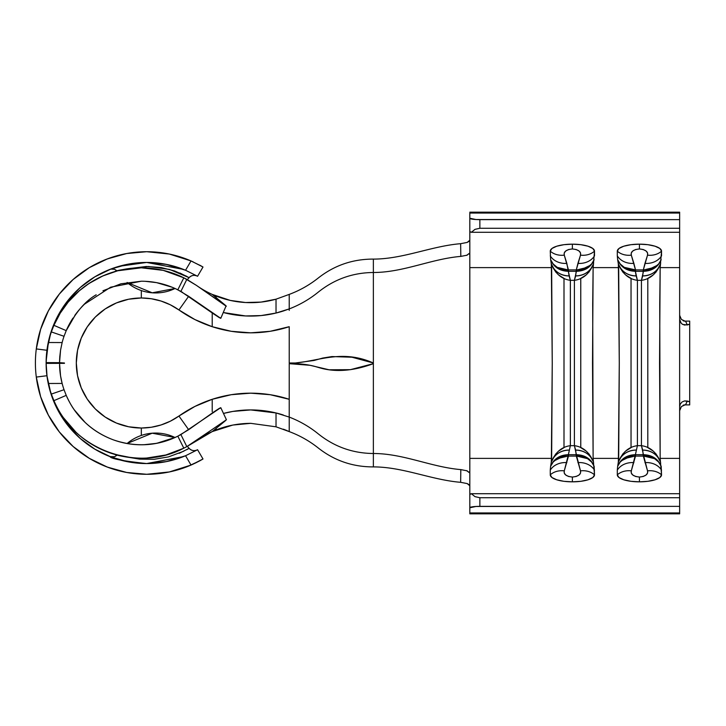 <?xml version="1.0" encoding="UTF-8"?>
<svg xmlns="http://www.w3.org/2000/svg" width="726" height="726" viewBox="0 0 726 726"><rect width="100%" height="100%" fill="white"/><g stroke="black" fill="none" stroke-linecap="round" stroke-linejoin="round"><path stroke-width="1.09" d="M102.938 290.781L120.861 283.812L141.325 281.216C154.13 281.234 166.299 284.102 177.825 289.81L188.651 296.299L178.95 309.966A65.031 65.031 0 0 0 76.303 363A65.031 65.031 0 0 0 178.95 416.034L188.651 429.701L177.825 436.19C167.661 441.208 157.043 444.031 145.962 444.657C134.727 445.274 123.801 443.65 113.183 439.793C102.203 435.636 92.828 429.819 85.042 422.341L74.224 409.754C71.756 406.442 69.088 401.65 66.22 395.361L64.024 389.708A81.784 81.784 0 0 1 62.137 383.437L60.548 375.832L59.541 363.336L64.451 363.336A81.784 57.835 90 0 1 64.451 363L59.541 362.664L60.557 350.159L62.137 342.563A81.784 81.784 0 0 1 64.024 336.292L66.22 330.639C75.041 313.087 85.042 301.136 96.204 294.783M141.325 435.446L141.325 428.031L151.317 427.251L161.072 424.955L170.356 421.189L194.949 406.415L212.21 399.3L212.21 411.669M54.967 362.646A95.197 67.309 -90 0 0 54.967 363.354A95.197 67.309 90 0 1 54.967 362.691M171.962 287.169L156.635 282.659L171.962 287.169M59.559 364.888A81.784 81.784 0 0 0 64.024 389.708A81.784 81.784 0 0 1 62.137 383.437L60.548 375.832L59.541 363.336L46.137 363.39L46.155 364.942A95.197 95.197 0 0 0 47.008 375.877L46.137 363.39L64.451 363.336A81.784 57.835 90 0 1 64.451 363L46.137 362.61L47.008 350.141L48.361 342.509A95.197 95.197 0 0 1 51.346 331.918L53.905 325.33L60.249 313.115L68.271 301.962L79.406 290.699L88.844 283.576L102.802 275.953L117.739 270.771L141.325 267.803L163.196 270.353L183.814 277.813L196.41 285.363L186.818 279.374L180.892 291.416L213.444 313.804L219.633 317.861L220.441 317.77M111.668 272.54L110.996 272.767A95.197 95.197 0 0 0 88.862 283.567M88.808 283.603A95.197 95.197 0 0 0 46.155 361.067L46.137 362.61L59.541 362.664L59.559 361.112A81.784 81.784 0 0 0 59.559 361.112L59.786 356.702A81.784 81.784 0 0 0 59.786 356.711L60.557 350.159A81.784 81.784 0 0 0 60.557 350.168L62.137 342.563A81.784 81.784 0 0 1 64.024 336.292L51.346 331.918L64.024 336.292L66.22 330.639L75.803 314.049M250.642 409.927A107.257 107.257 0 0 0 232.91 411.415A107.257 107.257 0 0 1 250.234 409.927M250.769 423.331A93.854 93.854 0 0 0 250.715 423.331L276.025 426.815L276.025 412.958A107.257 107.257 0 0 1 283.312 415A107.257 107.257 0 0 0 276.034 412.958L250.715 409.927L232.837 411.424L223.526 413.43A107.257 107.257 0 0 1 232.774 411.433A107.257 107.257 0 0 0 223.526 413.43L232.837 411.424L250.715 409.927L276.025 412.958L289.22 417.078L289.22 431.598A93.854 93.854 0 0 0 283.34 429.193A93.854 93.854 0 0 1 289.22 431.598C299.829 435.555 309.548 441.054 318.387 448.087C334.468 460.674 352.791 466.945 373.364 466.9C403.139 466.9 431.19 479.886 460.647 482.318C431.19 479.886 403.139 466.9 373.364 466.9L373.364 453.505C403.411 453.505 431.18 467.108 460.81 469.604L460.946 469.613M276.043 426.815A93.854 93.854 0 0 0 275.998 426.806L289.22 431.598L276.025 426.815L250.715 423.331A93.854 93.854 0 0 0 250.633 423.331M660.651 262.876L660.161 267.613L679.645 267.613L679.645 458.387L660.161 458.387L659.562 362.918L660.161 267.613L679.645 267.613L679.645 232.275L471.365 232.275L475.013 229.343L479.868 228.273L479.868 219.642A10.055 1.379 180 0 1 469.813 218.254L469.813 213.054L679.645 213.054L469.813 213.054L469.813 218.254L476.02 219.533L679.645 219.642L479.868 219.642L479.868 228.273L679.645 228.273L679.645 212.164L469.813 212.164L679.645 212.164L679.645 276.751M681.369 406.587L685.716 404.554L687.268 401.051L684.536 400.933L682.032 401.995L680.271 404.073L679.645 406.723L680.271 404.073L682.032 401.995L684.536 400.933L689.7 401.723L689.7 404.899L684.073 404.899L689.7 404.899L689.7 401.723L687.268 401.051L685.671 404.563M689.7 333.261L689.7 343.017M689.7 383.065L689.7 384.063M689.7 384.136L689.7 392.603M684.073 321.101L689.7 321.101L684.073 321.101M685.68 321.436L687.268 324.949L689.7 324.277L689.7 401.723L689.7 324.277L684.536 325.066L682.041 324.014L680.28 321.927L679.645 319.277L681.061 323.097M689.7 324.277L689.7 321.101L689.7 324.277M551.152 463.124L551.642 458.387L469.813 458.387L469.813 231.54A10.055 1.379 0 0 0 471.365 232.275L475.013 229.343L479.868 228.273L679.645 228.273L679.645 232.275L471.365 232.275L469.813 231.54L469.813 218.254L469.813 267.613L551.642 267.613L552.25 363.082L551.642 458.387L469.813 458.387L469.813 267.613L551.642 267.613L551.152 262.876M593.614 262.876L593.124 267.613L618.679 267.613L619.287 363.082L618.679 458.387L593.124 458.387L592.516 362.918L593.124 267.613L618.679 267.613L618.189 262.876M679.645 326.028L679.645 399.972M618.189 463.124L618.679 458.387L593.124 458.387L592.697 304.167L593.124 267.613L594.503 251.16A22.125 6.997 180 0 0 572.378 244.163A22.125 6.997 180 0 0 550.263 251.16L550.617 259.672L550.263 251.16L551.942 248.483L556.742 246.214L563.92 244.689L572.378 244.163L580.845 244.689L588.024 246.214L592.824 248.483L594.503 251.16L594.503 255.87A18.767 15.709 -166.6 0 1 577.914 263.393L576.299 269.9L568.467 269.9L564.274 255.153L564.22 253.011L565.699 251.024L568.558 249.526L572.378 248.945L576.208 249.526L579.058 251.015L580.546 253.011L580.491 255.153L576.299 269.9L568.467 269.9L568.467 271.306L576.299 271.306L576.299 269.9L575.664 275.925L574.393 280.327L570.373 280.327L568.349 271.306L576.417 271.306L574.393 280.327L574.393 445.673L570.373 445.673L570.373 280.327L574.393 280.327L574.393 445.673L576.417 454.694L568.349 454.694L570.373 445.673L574.393 445.673L575.664 450.075C584.285 450.419 590.211 454.376 593.432 461.936L593.614 463.124M469.141 471.855L469.813 472.998L469.813 458.387L469.813 494.46L471.365 493.725L679.645 493.725L679.645 458.387L660.161 458.387L659.734 304.167L660.161 267.613L661.54 251.16A22.125 6.997 180 0 0 639.424 244.163A22.125 6.997 180 0 0 617.3 251.16L617.3 255.87L617.3 251.16L618.979 248.483L623.779 246.214L630.958 244.689L639.424 244.163L647.891 244.689L655.061 246.214L659.861 248.483L661.54 251.16L661.54 255.87A18.767 15.709 -166.6 0 1 644.951 263.393L643.336 269.9L635.504 269.9L631.311 255.153L631.257 253.011L632.736 251.024L635.604 249.526L639.424 248.945L643.245 249.526L646.095 251.015L647.583 253.011L647.528 255.153L643.336 269.9L635.504 269.9L635.504 271.306L643.336 271.306L643.336 269.9L642.701 275.925L641.43 280.327L637.41 280.327L635.386 271.306L643.454 271.306L641.43 280.327L641.43 445.673L637.41 445.673L637.41 280.327L641.43 280.327L641.43 445.673L643.454 454.694L635.386 454.694L637.41 445.673L641.43 445.673L642.701 450.075C651.322 450.419 657.248 454.376 660.469 461.936L660.651 463.124M680.271 408.112L679.972 408.829M683.602 405.072L683.093 405.308M683.093 320.683L683.602 320.919M679.972 317.171L680.271 317.888M466.546 470.62L469.813 472.998L469.813 513.836L679.645 513.836L679.645 512.946L469.813 512.946L679.645 512.946L679.645 506.358L476.02 506.467L469.813 507.746L469.813 513.436M679.645 449.249L679.645 497.727L479.868 497.727L479.868 506.358L679.645 506.358L679.645 497.727L679.645 513.436M660.161 458.387L660.469 461.936L660.161 458.387M658.273 461.255L661.186 466.328L661.54 474.84L659.861 477.517L655.061 479.786L647.891 481.311L639.424 481.837L630.958 481.311L623.779 479.786L618.979 477.517L617.3 474.84L617.3 470.13L617.3 474.84A22.125 6.997 0 0 0 639.424 481.837A22.125 6.997 0 0 0 661.54 474.84L660.469 461.936C656.386 452.234 650.042 446.817 641.43 445.673M593.124 458.387L593.432 461.936L593.124 458.387M591.236 461.255L594.149 466.328L594.503 474.84L592.824 477.517L588.024 479.786L580.845 481.311L572.378 481.837L563.92 481.311L556.742 479.786L551.942 477.517L550.263 474.84L550.263 470.13L550.263 474.84A22.125 6.997 0 0 0 572.378 481.837A22.125 6.997 0 0 0 594.503 474.84L593.432 461.936C589.349 452.234 582.996 446.817 574.393 445.673M679.645 493.725L679.645 497.727L479.868 497.727L475.013 496.657L471.365 493.725L679.645 493.725M655.986 453.85L660.469 461.936A18.767 17.787 172 0 0 642.701 450.075L643.336 456.1L643.336 454.694L635.504 454.694L635.504 456.1L643.336 456.1L647.528 470.847L647.583 472.989L646.095 474.985L643.245 476.474L639.424 477.055L635.604 476.474L632.736 474.976L631.257 472.989L631.311 470.847L635.504 456.1L643.744 456.082A13.404 1.143 -91.6 0 0 643.454 454.694L654.389 457.788L656.622 459.522M661.186 466.328L658.6 461.99L654.562 458.65L643.744 456.082C652.393 456.128 658.21 459.54 661.186 466.328C658.065 458.877 652.157 454.993 643.454 454.694A13.404 1.143 88.4 0 1 643.744 456.082L647.528 470.847C648.291 474.296 645.586 476.374 639.424 477.055C633.244 476.365 630.54 474.296 631.311 470.847L635.096 456.082A13.404 1.143 -88.4 0 1 635.386 454.694A13.404 1.143 91.6 0 0 635.096 456.082L637.41 445.673L637.41 280.327L636.139 275.925C627.518 275.581 621.601 271.624 618.37 264.064L619.287 363.082L618.37 461.936L622.854 453.85M622.854 272.15L618.37 264.064C622.454 273.766 628.807 279.183 637.41 280.327M641.43 280.327C650.033 279.183 656.386 273.766 660.469 264.064L655.986 272.15M660.469 264.064C657.248 271.624 651.322 275.581 642.701 275.925A18.767 17.787 8 0 0 660.469 264.064M643.844 269.927L654.58 267.35L658.609 264.001L661.186 259.672L658.518 264.455L654.398 268.203L643.454 271.306C652.139 271.016 658.055 267.141 661.186 259.672L658.809 263.774M643.744 269.918L643.454 271.306A13.404 1.143 -88.4 0 0 643.744 269.918L643.744 269.918M657.411 265.244L648.445 269.6M617.3 255.87L617.654 259.672L620.24 264.01L624.278 267.35L635.504 269.9L633.889 263.393A18.767 15.709 166.6 0 1 617.3 255.87A18.767 15.709 -13.4 0 0 633.889 263.393L631.311 255.153A18.767 15.482 158.1 0 1 617.3 251.16A18.767 15.482 -21.9 0 0 631.311 255.153C630.54 251.704 633.244 249.635 639.424 248.945L639.424 244.163L639.424 248.945C645.586 249.626 648.291 251.704 647.528 255.153A18.767 15.482 21.9 0 0 661.54 251.16A18.767 15.482 -158.1 0 1 647.528 255.153L644.951 263.393A18.767 15.709 13.4 0 0 661.54 255.87M635.504 271.306L635.096 269.918A13.404 1.143 88.4 0 0 635.386 271.306L635.504 271.306M620.603 264.79L617.654 259.672L618.37 264.064A18.767 17.787 -8 0 0 636.139 275.925L635.096 269.918C626.447 269.872 620.639 266.46 617.654 259.672C620.775 267.123 626.692 271.007 635.386 271.306L624.46 268.212L622.209 266.46M644.951 462.607A18.767 15.709 -13.4 0 1 661.54 470.13A18.767 15.709 166.6 0 0 644.951 462.607M647.528 470.847A18.767 15.482 -21.9 0 1 661.54 474.84A18.767 15.482 158.1 0 0 647.528 470.847M639.424 477.055L639.424 481.837L639.424 477.055M631.311 470.847A18.767 15.482 -158.1 0 0 617.3 474.84A18.767 15.482 21.9 0 1 631.311 470.847M633.889 462.607A18.767 15.709 -166.6 0 0 617.3 470.13A18.767 15.709 13.4 0 1 633.889 462.607M635.096 456.082L624.269 458.65L620.231 461.999L617.654 466.328L617.3 470.13M637.41 445.673C628.807 446.817 622.463 452.234 618.37 461.936C621.601 454.376 627.518 450.419 636.139 450.075A18.767 17.787 -172 0 0 618.37 461.936L617.654 466.328L620.322 461.545L624.451 457.797L635.386 454.694C626.701 454.984 620.794 458.859 617.654 466.328L620.031 462.235M621.429 460.756L630.395 456.4M631.039 447.606L631.039 278.394M647.801 278.394L647.801 447.606M625.05 254.926A6.706 6.362 180 0 1 625.993 255.089M652.846 470.911L652.846 470.911A6.706 6.362 0 0 0 653.79 471.074L653.79 471.074M588.949 453.85L593.432 461.936A18.767 17.787 172 0 0 575.664 450.075L576.299 456.1L576.299 454.694L568.467 454.694L568.467 456.1L576.299 456.1L580.491 470.847L580.546 472.989L579.058 474.985L576.208 476.474L572.378 477.055L568.558 476.474L565.699 474.976L564.22 472.989L564.274 470.847L568.467 456.1L576.707 456.082A13.404 1.143 -91.6 0 0 576.417 454.694L587.343 457.788L589.576 459.522M594.149 466.328L591.563 461.99L587.525 458.65L576.707 456.082C585.356 456.128 591.164 459.54 594.149 466.328C591.028 458.877 585.12 454.993 576.417 454.694A13.404 1.143 88.4 0 1 576.707 456.082L580.491 470.847C581.254 474.296 578.549 476.374 572.378 477.055C566.207 476.365 563.503 474.296 564.274 470.847L568.059 456.082A13.404 1.143 -88.4 0 1 568.349 454.694A13.404 1.143 91.6 0 0 568.059 456.082L570.373 445.673L570.373 280.327L569.102 275.925C560.481 275.581 554.555 271.624 551.333 264.064L552.25 363.082L551.333 461.936L555.817 453.85M555.817 272.15L551.333 264.064C555.417 273.766 561.77 279.183 570.373 280.327M574.393 280.327C582.996 279.183 589.349 273.766 593.432 264.064L588.949 272.15M593.432 264.064C590.211 271.624 584.285 275.581 575.664 275.925A18.767 17.787 8 0 0 593.432 264.064M576.807 269.927L587.534 267.35L591.572 264.001L594.149 259.672L591.481 264.455L587.361 268.203L576.417 271.306C585.102 271.016 591.009 267.141 594.149 259.672L591.772 263.774M576.707 269.918L576.417 271.306A13.404 1.143 -88.4 0 0 576.707 269.918L576.707 269.918M590.374 265.244L581.399 269.6M553.566 264.79L550.617 259.672C553.738 267.123 559.646 271.007 568.349 271.306L568.059 269.918A13.404 1.143 88.4 0 0 568.349 271.306L568.059 269.918C559.41 269.872 553.602 266.46 550.617 259.672L553.203 264.01L557.241 267.35L568.059 269.918L566.852 263.393A18.767 15.709 166.6 0 1 550.263 255.87A18.767 15.709 -13.4 0 0 566.852 263.393L564.274 255.153A18.767 15.482 158.1 0 1 550.263 251.16A18.767 15.482 -21.9 0 0 564.274 255.153C563.503 251.704 566.207 249.635 572.378 248.945L572.378 244.163L572.378 248.945C578.549 249.626 581.254 251.704 580.491 255.153A18.767 15.482 21.9 0 0 594.503 251.16A18.767 15.482 -158.1 0 1 580.491 255.153L577.914 263.393A18.767 15.709 13.4 0 0 594.503 255.87M550.617 259.672L551.333 264.064A18.767 17.787 -8 0 0 569.102 275.925L568.349 271.306L557.423 268.212L555.163 266.46M577.914 462.607A18.767 15.709 -13.4 0 1 594.503 470.13A18.767 15.709 166.6 0 0 577.914 462.607M580.491 470.847A18.767 15.482 -21.9 0 1 594.503 474.84A18.767 15.482 158.1 0 0 580.491 470.847M572.378 477.055L572.378 481.837L572.378 477.055M564.274 470.847A18.767 15.482 -158.1 0 0 550.263 474.84A18.767 15.482 21.9 0 1 564.274 470.847M566.852 462.607A18.767 15.709 -166.6 0 0 550.263 470.13A18.767 15.709 13.4 0 1 566.852 462.607M568.059 456.082L557.232 458.65L553.194 461.999L550.617 466.328L550.263 470.13M570.373 445.673C561.77 446.817 555.417 452.234 551.333 461.936C554.555 454.376 560.481 450.419 569.102 450.075A18.767 17.787 -172 0 0 551.333 461.936L550.617 466.328L553.285 461.545L557.405 457.797L568.349 454.694C559.664 454.984 553.757 458.859 550.617 466.328L552.994 462.235M554.392 460.756L563.358 456.4M564.002 447.606L564.002 278.394M580.764 278.394L580.764 447.606M558.013 254.926A6.706 6.362 180 0 1 558.956 255.089M585.809 470.911L585.809 470.911A6.706 6.362 0 0 0 586.753 471.074L586.753 471.074M461.001 256.387L460.81 256.396C431.18 258.892 403.411 272.495 373.364 272.495C403.411 272.495 431.18 258.892 460.81 256.396L460.647 243.682C431.19 246.114 403.139 259.1 373.364 259.1L373.364 466.9C352.791 466.945 334.468 460.674 318.387 448.087C309.548 441.054 299.829 435.555 289.22 431.598L289.22 417.078C299.829 421.171 309.548 426.797 318.387 433.966C334.468 446.799 352.791 453.305 373.364 453.505C352.791 453.305 334.468 446.799 318.387 433.966C309.548 426.797 299.829 421.171 289.22 417.078L276.025 412.958L276.025 426.815M469.413 484.859L467.172 483.57L460.647 482.318L460.81 469.604L467.299 470.875M466.582 255.37L469.813 253.002L469.15 254.145M373.364 363.236L373.364 259.1C352.791 259.055 334.468 265.326 318.387 277.913C309.548 284.946 299.829 290.445 289.22 294.402C299.829 290.445 309.548 284.946 318.387 277.913C334.468 265.326 352.791 259.055 373.364 259.1C403.139 259.1 431.19 246.114 460.647 243.682L467.172 242.43L469.413 241.141M469.813 485.748L467.172 483.57L460.647 482.318L460.81 469.604C431.18 467.108 403.411 453.505 373.364 453.505L373.364 452.452M212.872 431.298L216.176 429.919C226.875 425.654 238.391 423.458 250.715 423.331L232.81 425.055L212.21 431.598A93.854 93.854 0 0 0 196.447 440.609M196.41 440.637L210.513 430.636L186.818 446.626L212.21 431.598A93.854 93.854 0 0 0 196.61 440.5M212.21 431.598A93.854 93.854 0 0 1 216.23 429.901A93.854 93.854 0 0 0 212.21 431.598L225.232 420.871L212.21 431.598L200.993 437.587M275.971 412.94A107.257 107.257 0 0 0 250.751 409.927A107.257 107.257 0 0 1 275.971 412.94M289.229 310.374L289.22 308.922C299.829 304.829 309.548 299.203 318.387 292.034C334.468 279.201 352.791 272.695 373.364 272.495C352.791 272.695 334.468 279.201 318.387 292.034C309.548 299.203 299.829 304.829 289.22 308.922L289.22 309.412M231.213 331.292L212.21 326.7A124.019 124.019 0 0 0 289.22 326.7L289.22 363L295.4 363C320.529 360.577 342.608 349.46 373.364 363L351.947 357.219L331.945 356.566L322.771 358.054L314.131 360.45L295.4 363L289.22 363L289.22 326.7L270.208 331.292L250.715 332.835L231.213 331.292L212.21 326.7L194.949 319.585L170.356 304.811L161.072 301.045L151.317 298.749L141.325 297.969L141.325 290.554M289.211 413.548L289.22 399.3A124.019 124.019 0 0 0 212.21 399.3L231.213 394.708L250.715 393.165L270.208 394.708L289.22 399.3L289.22 363.672L310.011 365.296L329.05 369.779L350.34 369.679L373.364 363.672L373.364 363M220.74 407.658L180.892 434.584L186.818 446.626L183.814 448.187C137.069 472.916 73.689 449.802 53.905 400.67L51.346 394.082A95.197 95.197 0 0 0 108.628 452.398C95.877 447.588 84.96 440.836 75.894 432.142L63.271 417.486C60.394 413.639 57.272 408.039 53.905 400.67L66.22 395.361A81.784 81.784 0 0 0 85.033 422.332M66.22 395.361L53.905 400.67L51.346 394.082A95.197 95.197 0 0 1 48.361 383.491A95.197 95.197 0 0 0 51.346 394.082L64.024 389.708L66.22 395.361C71.547 407.322 76.738 414.047 85.042 422.341C93.046 429.901 102.43 435.718 113.183 439.793C135.19 447.425 156.734 446.218 177.825 436.19L183.814 448.187L165.855 454.984L146.752 458.042C133.693 458.759 120.988 456.881 108.646 452.407M108.664 452.416A95.197 95.197 0 0 0 111.45 453.387L111.877 453.523M48.361 383.491L47.008 375.877L48.361 383.491L62.137 383.437L48.361 383.491M182.389 448.886L185.82 447.152M159.148 456.509L159.148 456.509C138.838 460.892 117.176 455.456 114.427 454.313L131.234 457.661M156.635 443.341L175.456 437.324L156.635 443.341L143.648 444.757M84.996 303.704A81.784 81.784 0 0 0 83.926 304.748M83.535 305.129A81.784 81.784 0 0 0 79.706 309.222M79.261 309.73A81.784 81.784 0 0 0 74.778 315.456M72.927 318.16A81.784 81.784 0 0 0 72.473 318.859M72.391 318.995A81.784 81.784 0 0 0 66.229 330.602M48.361 342.509L62.137 342.563L48.361 342.509L46.155 361.067M275.889 299.221A93.854 93.854 0 0 0 276.025 299.185L289.22 294.402L276.025 299.185C266.043 301.971 255.879 303.078 245.542 302.524C235.433 301.962 225.641 299.811 216.176 296.081L212.21 294.402L226.004 306.082L196.41 285.363L226.376 306.163M220.795 318.306L226.004 306.082M141.325 297.969L128.638 299.221L116.441 302.923L105.197 308.931L95.342 317.017L87.256 326.872L81.248 338.116L77.546 350.313L76.303 363L77.546 375.687L81.248 387.884L87.256 399.128L95.342 408.983L105.197 417.069L116.441 423.076L128.638 426.779L141.325 428.031M196.447 285.391A93.854 93.854 0 0 0 212.21 294.402A93.854 93.854 0 0 1 196.447 285.391A93.854 93.854 0 0 0 216.303 296.126A93.854 93.854 0 0 1 202.853 289.547M314.131 360.45L295.4 363M289.22 326.7L270.208 331.292M212.21 322.716L212.21 326.7L194.949 319.585L178.95 309.966L188.651 296.299L220.74 318.342M220.441 408.23L219.633 408.139L213.435 412.205L188.651 429.701L178.95 416.034L194.949 406.415M178.95 416.034A124.019 124.019 0 0 1 212.21 399.3L231.213 394.708M314.803 366.394L319.422 367.737M283.358 310.982L289.22 308.922L289.22 294.402L289.22 308.922L276.025 313.042A107.257 107.257 0 0 0 283.349 310.991L276.025 313.042C266.088 315.456 255.96 316.427 245.642 315.955L223.526 312.57A107.257 107.257 0 0 0 230.36 314.122A107.257 107.257 0 0 1 223.526 312.57L230.451 314.14L245.642 315.955L261.133 315.565L276.025 313.042L276.025 299.185L276.025 313.042A107.257 107.257 0 0 0 282.423 311.282M230.559 314.158A107.257 107.257 0 0 0 245.542 315.946A107.257 107.257 0 0 1 230.55 314.158M260.87 315.592A107.257 107.257 0 0 1 245.742 315.955A107.257 107.257 0 0 0 261.024 315.574M261.233 315.556A107.257 107.257 0 0 0 275.925 313.069M212.21 405.925L212.201 403.093M212.21 318.442L212.21 320.066M212.21 312.951L212.21 326.7A124.019 124.019 0 0 1 178.95 309.966M225.35 305.229L212.21 294.402L230.287 300.419L245.542 302.524L261.061 302.089L276.025 299.185M84.552 304.13L110.624 287.197L141.325 281.216C154.13 281.234 166.299 284.102 177.825 289.81L183.814 277.813C170.392 271.188 156.226 267.858 141.325 267.803C103.981 267.504 68.099 291.108 53.905 325.33L66.22 330.639L53.905 325.33L51.346 331.918M183.814 277.813L177.825 289.81L180.892 291.416L186.818 279.374L183.814 277.813M220.795 407.694L226.421 419.746L210.513 430.636L226.376 419.837M225.35 420.771L226.004 419.909M51.346 394.082L64.024 389.708M186.818 446.626L183.814 448.187L177.825 436.19L180.892 434.584L186.818 446.626M46.155 364.942L47.008 375.877M301.853 364.089L306.817 364.733M373.364 363.672C352.791 371.24 334.468 372.483 318.387 367.42C309.548 364.634 299.829 363.381 289.22 363.672L289.211 417.005M216.176 428.331L216.176 429.919L216.176 428.331M216.176 297.669L216.176 296.081L216.176 297.669M156.399 282.614L145.345 281.316M114.427 271.687L114.427 271.687C117.512 270.063 126.478 268.765 141.325 267.803M114.989 271.524L111.74 272.522M182.598 292.387L175.801 288.83M181.046 276.488L181.972 276.915M114.944 454.467L111.45 453.387M118.81 441.626L127.086 443.532M175.03 437.515L152.206 433.195A44.25 44.25 0 0 1 175.03 437.515L177.598 436.299M475.013 496.657L471.365 493.725A10.055 1.379 180 0 0 469.813 494.46L469.813 507.746A10.055 1.379 0 0 1 479.868 506.358L479.868 497.727L475.013 496.657M467.235 255.153L460.81 256.396L460.647 243.682L467.172 242.43L469.813 240.252M679.645 315.284L681.387 319.431L685.716 321.446L687.268 324.949L682.758 324.458M681.387 406.569L679.645 410.716M119.118 255.189L106.132 259.373M106.568 259.191L116.523 255.888M152.206 292.805L127.077 282.468A44.25 44.25 0 0 0 175.03 288.485L152.206 292.805M182.562 269.056L166.236 264.364L156.562 262.93L146.688 262.44A100.56 100.56 0 0 1 185.557 270.253L197.554 276.261A6.706 6.706 -59.6 0 0 189.114 277.659L187.299 279.637A44.25 44.25 0 0 0 189.114 277.659L169.521 269.437L148.521 266.478L129.645 268.52M150.318 474.223L146.688 474.287A111.287 111.287 0 0 1 36.3 348.925A111.287 111.287 0 0 1 191.029 260.933L202.999 267.014L191.029 260.933L169.33 254.046L146.688 251.713L126.714 253.528L107.384 258.892L89.334 267.64A111.287 111.287 0 0 0 36.3 348.925L46.936 350.277A100.56 100.56 0 0 1 146.688 262.44L166.508 264.418L185.557 270.253L191.029 260.933L185.557 270.253L197.572 276.27L202.999 267.014L191.029 260.933M106.132 466.627L116.541 470.121L106.568 466.809M186.7 449.703L189.114 448.341L187.299 446.363A44.25 44.25 0 0 1 189.114 448.341L186.7 449.703M129.609 457.471L139.519 459.113L154.112 459.304L168.468 456.899L183.805 451.191M152.206 433.195L127.095 443.513A44.25 44.25 0 0 1 152.206 433.195M191.437 464.894L202.999 458.986L197.572 449.73L185.557 455.746A100.56 100.56 0 0 1 46.936 350.277L50.847 332.581L57.862 315.864L67.763 300.691L80.232 287.532L94.861 276.824L111.169 268.919L128.638 264.073L146.688 262.44L183.433 269.4M129.655 462.108L145.608 463.551M112.131 457.434L127.64 461.736M119.064 459.685L125.934 461.373L112.539 457.58M119.962 266.061L125.934 264.627L111.169 268.919M110.715 269.101L114.545 269.273L117.185 270.916M110.624 269.137L109.971 269.391M127.649 264.264L112.149 268.556M145.608 262.449L129.673 263.892M199.577 460.919L195.702 462.907L202.999 458.986L202.118 459.494L202.999 458.986L197.572 449.73L185.557 455.746L166.508 461.582L146.688 463.56L156.598 463.07L166.308 461.627L182.562 456.944M123.828 471.909L127.785 472.662M125.934 461.373L111.169 457.081L94.861 449.176L80.232 438.468L67.763 425.309L57.862 410.136L50.847 393.419L46.936 375.723L36.3 377.075A111.287 111.287 0 0 0 89.334 458.36L107.384 467.108L126.714 472.472L146.688 474.287L169.385 471.945M117.794 470.466A111.287 111.287 0 0 0 138.539 473.987M138.539 252.013A111.287 111.287 0 0 0 107.384 258.892L89.334 267.64L73.144 279.483L59.351 294.039L48.388 310.837L40.62 329.332L36.3 348.925A111.287 111.287 0 0 0 36.3 377.075L40.62 396.668L48.388 415.163L59.351 431.961L73.144 446.517L89.334 458.36L107.384 467.108M127.785 253.338L123.828 254.091M201.538 266.143L190.285 260.616M169.33 471.954L191.029 465.067L195.702 462.907L191.029 465.067A111.287 111.287 0 0 1 146.688 474.287M190.394 465.348L191.346 464.93M193.207 464.095L189.15 465.865M183.451 456.6L146.688 463.56L128.638 461.927L111.169 457.081M40.62 396.668L48.388 415.163L59.351 431.961L73.144 446.517L89.334 458.36M191.029 465.067L185.557 455.746L191.029 465.067M189.15 260.135L193.207 261.904M187.399 259.427L169.33 254.046L146.688 251.713L126.714 253.528L107.384 258.892M89.334 267.64L73.144 279.483M48.388 310.837L40.62 329.332M50.847 332.581L57.862 315.864M67.763 300.691L80.232 287.532L94.861 276.824M179.703 453.069L179.095 453.323M197.545 449.748A6.706 6.706 59.6 0 1 189.114 448.341L179.749 453.051M165.855 461.718L167.252 461.319L165.855 461.718M146.688 463.56C123.402 461.083 111.16 458.768 109.971 456.609C111.25 458.796 123.493 461.11 146.688 463.56M197.572 449.73L197.572 449.73C194.423 451.273 191.61 450.81 189.114 448.341L189.114 448.341A6.706 6.706 -120.4 0 0 197.154 449.957M187.399 466.573L200.249 460.593M201.538 459.857L191.292 464.958M186.7 276.297L174.53 270.943L161.335 267.576L146.443 266.469L129.6 268.529M119.064 266.315L146.688 262.44M179.903 273.012L189.114 277.659A6.706 6.706 120.4 0 1 197.536 276.243M189.114 277.659L189.114 277.659C191.61 275.19 194.423 274.727 197.572 276.27L202.999 267.014L199.568 265.081M167.334 264.709L165.855 264.282M46.936 350.277L36.3 348.925L46.936 350.277A100.56 100.56 0 0 0 46.936 375.723L36.3 377.075L46.936 375.723M631.257 278.494L625.703 274.991L631.257 278.494M625.703 451.009L631.257 447.506L625.703 451.009M653.137 274.991L647.592 278.494L653.137 274.991M647.592 447.506L653.137 451.009L647.592 447.506M564.22 278.494L558.666 274.991L564.22 278.494M558.666 451.009L564.22 447.506L558.666 451.009M586.1 274.991L580.546 278.494L586.1 274.991M580.546 447.506L586.1 451.009L580.546 447.506M109.426 258.138L108.718 258.392M109.426 467.862L108.718 467.608M147.514 463.551L148.703 463.542M110.724 456.908L110.171 456.69M109.971 456.609L114.545 456.727L117.185 455.084M200.712 460.293L201.837 459.658M202.527 459.259L201.728 459.721M110.724 269.092L110.171 269.31M202.527 266.741L201.728 266.279M201.837 266.342L200.712 265.707"/></g></svg>
